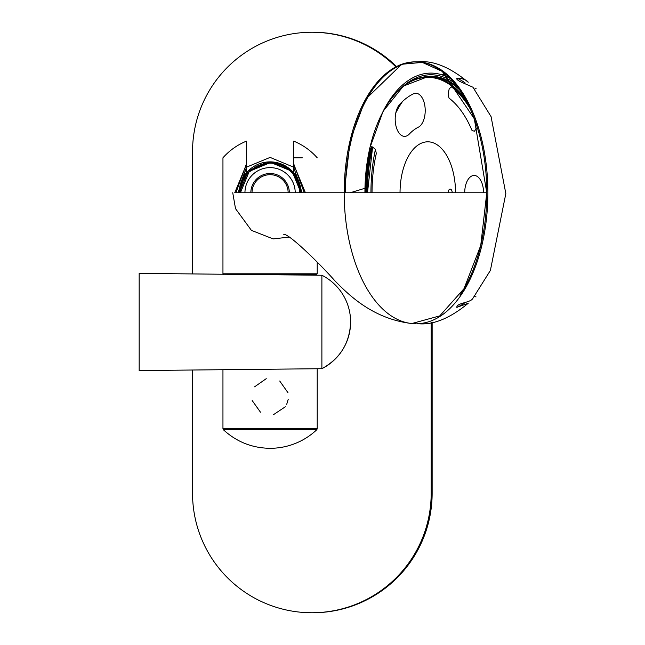<?xml version="1.0" encoding="UTF-8"?>
<svg xmlns="http://www.w3.org/2000/svg" width="645" height="645" viewBox="0 0 645 645"><rect width="100%" height="100%" fill="white"/><g stroke="black" fill="none" stroke-linecap="round" stroke-linejoin="round"><path stroke-width="0.97" d="M344.196 192.758L350.146 140.384L365.481 99.427L401.698 64.274L422.265 62.396L442.285 71.41L474.325 118.825L486.781 192.758L480.727 245.535L464.037 288.646L439.769 315.881L411.816 323.54C373.205 318.912 349.558 295.7 335.094 281.043C319.428 263.249 288.621 233.313 283.784 234.401M305.424 192.758L295.071 167.765L270.11 157.404L245.108 167.74L234.74 192.758L486.781 192.758M321.887 275.246L139.167 273.383L139.167 370.561L321.887 368.698C340.246 358.523 349.816 342.947 350.614 321.976A52.366 52.366 0 0 0 321.887 275.246L321.887 368.698A52.366 52.366 0 0 0 350.614 321.976M431.182 322.371L431.182 493.264A119.486 119.325 90 0 1 311.858 612.75A119.486 119.325 90 0 1 192.541 493.264L192.541 370.02M192.541 273.932L192.541 150.68A119.486 119.325 90 0 1 311.858 32.25L312.817 32.25A119.486 119.325 90 0 1 396.506 66.556M432.142 322.202L432.142 493.264A119.486 119.325 90 0 1 312.817 612.75L311.858 612.75M311.858 32.25A119.486 119.325 90 0 1 395.869 66.886M223.476 274.319L222.952 273.794L317.211 273.794L316.687 274.319L230.878 274.319M317.211 157.807A62.839 62.839 0 0 0 293.644 141.118L293.644 157.807L302.287 157.807M246.519 169.845L246.519 157.807C215.535 157.807 215.535 157.807 246.519 157.807L246.519 141.118A62.839 62.839 0 0 0 222.952 157.807L222.952 273.794M293.644 169.845L293.644 157.807M238.053 192.758L246.43 167.442L246.519 163.637L235.917 192.758M304.255 192.758L293.644 163.637L293.741 167.442L302.11 192.758M288.202 399.368L286.703 404.326M285.316 406.785L273.633 414.574M260.475 412.203L252.187 400.561M254.573 386.831L266.24 378.68M279.72 381.01L288.001 392.74M317.211 428.764L222.952 428.764L223.364 429.715L316.8 429.715L317.211 428.764L317.211 368.747M223.364 429.715C236.562 441.873 252.139 448.073 270.086 448.307A67.991 67.991 0 0 0 316.8 429.715M250.841 192.758A19.245 19.245 0 0 1 270.086 173.513A19.245 19.245 0 0 1 289.331 192.758A19.245 19.245 0 0 0 270.086 173.513A19.245 19.245 0 0 0 250.841 192.758M252.018 192.758A18.068 18.068 0 0 1 270.086 174.69A18.068 18.068 0 0 1 288.146 192.758M239.19 192.758A30.896 30.896 0 0 1 270.078 161.863A30.896 30.896 0 0 1 300.981 192.758L291.927 170.925L270.086 161.903L248.293 170.957L239.271 192.758L240.279 184.913L245.672 173.94L265.893 162.193L279.551 163.379M240.496 192.758A29.589 29.589 0 0 1 270.086 163.169A29.589 29.589 0 0 1 299.667 192.758M272.851 162.548C289.807 165.515 299.006 175.585 300.457 192.758L300.457 192.758M240.408 192.758L249.284 171.344L270.674 162.476L292.088 171.328L300.981 192.758M295.217 192.758A25.139 25.139 0 0 0 270.086 167.627A25.139 25.139 0 0 0 244.947 192.758M246.43 167.442L240.899 182.608M244.818 174.98L244.519 173.279M246.519 165.894L246.519 173.279M293.644 173.279L293.644 165.894M293.741 167.442L295.644 173.279L295.354 174.98M299.264 182.616L295.644 173.279M459.587 89.873A115.979 63.17 -90 0 0 429.715 76.787A115.979 63.17 -90 0 0 428.603 76.828L429.715 76.787M372.407 146.899A115.979 63.17 -90 0 0 367.255 192.758M383.469 110.626A119.656 65.169 90 0 1 430.86 73.103A119.656 65.169 90 0 1 450.42 78.617M365.691 192.758A119.656 65.169 90 0 1 370.343 148.358M416.17 323.677A130.927 71.305 90 0 1 344.18 193.387A130.927 71.305 90 0 1 415.485 61.831A130.927 71.305 90 0 1 416.17 61.839A130.927 71.305 90 0 1 482.903 150.116A130.927 71.305 90 0 1 459.941 295.128M441.382 74.675L441.486 74.675A118.083 64.315 90 0 1 446.727 75.062M456.91 78.118A118.083 64.315 90 0 1 465.158 82.963M465.158 302.553A118.083 64.315 90 0 1 456.902 307.399M449.363 77.553A118.083 64.315 -90 0 0 445.671 76.231M372.036 192.758A102.353 55.744 -90 0 1 376.317 153.446L375.43 149.366A118.083 64.315 -90 0 0 370.94 192.758M345.285 192.758A130.903 71.297 90 0 1 416.589 61.855A130.903 71.297 90 0 1 417.267 61.855A130.903 71.297 90 0 1 417.468 61.864C432.763 60.154 449.686 66.959 468.238 82.262C465.771 78.166 450.113 75.876 459.95 81.496L472.938 87.236L491.063 116.616L505.833 193.605L490.385 270.432L472.938 298.272C470.818 302.876 456.725 302.699 456.797 307.359L468.238 303.263C449.686 318.557 432.763 325.362 417.468 323.653M350.187 192.758L364.885 188.3M454.233 82.842A117.995 64.266 -90 0 0 430.134 74.772A117.995 64.266 -90 0 0 403.568 85.93M371.681 146.738A117.995 64.266 -90 0 0 366.594 192.758M455.531 192.758A50.947 27.751 -90 0 0 427.788 141.811A50.947 27.751 -90 0 0 400.037 192.758M483.548 192.758A17.294 9.417 -90 0 0 474.131 175.464A17.294 9.417 -90 0 0 464.706 192.758M485.862 213.729A108.674 59.187 -90 0 0 485.943 212.906M375.43 149.366L372.544 147.004L370.262 148.664A114.447 62.331 -90 0 0 365.457 192.758M418.226 127.275A67.79 36.918 -90 0 0 409.325 134.047A17.302 9.425 -90 0 1 396.449 127.718A17.302 9.425 -90 0 1 399.9 104.079A102.402 55.768 -90 0 1 413.348 93.848A17.302 9.425 -90 0 1 424.894 106.086A17.302 9.425 -90 0 1 418.226 127.275M470.415 109.263A114.447 62.331 -90 0 0 451.476 86.906L449.226 88.688L448.09 94.097L449.041 98.137A102.353 55.744 -90 0 1 472.059 130.572L474.43 131.209L477.26 127.363M386.363 105.941A115.939 63.145 90 0 1 427.498 76.828A115.939 63.145 90 0 1 428.216 76.82A115.939 63.145 90 0 1 464.972 98.483M431.182 493.264L432.142 493.264M457.603 87.107A116.503 63.452 -90 0 0 422.161 77.352M372.512 146.971A116.503 63.452 -90 0 0 367.408 192.758M417.468 61.864A130.903 71.297 90 0 1 487.886 192.412A130.903 71.297 90 0 1 417.847 323.645M467.73 103.643A115.415 62.855 -90 0 0 400.948 88.397A115.415 62.855 -90 0 0 364.925 192.758M432.771 76.86A117.035 63.742 -90 0 0 432.085 77.037M400.303 103.651A117.035 63.742 -90 0 0 396.619 109.892M395.812 112.851A116.681 63.549 90 0 1 402.585 101.41M433.319 77.198A116.681 63.549 90 0 1 434.206 76.989M448.194 192.758A3.668 2 90 0 1 450.194 189.09A3.668 2 90 0 1 452.193 192.758M232.74 192.758L235.522 208.666L251.397 230.354L273.158 238.916L289.105 237.078M317.211 273.794L317.211 262.225M313.809 274.319L313.809 275.165M222.952 428.764L222.952 369.706M300.602 187.961L292.266 171.272M286.469 166.587L282.776 164.612M372.592 147.044L367.489 192.758M417.267 61.855L416.17 61.839M474.494 89.083L476.058 88.591M476.058 296.926L474.494 296.434M364.844 192.758L369.577 148.737L383.09 111.311L403.391 86.075L427.498 76.828"/></g></svg>
